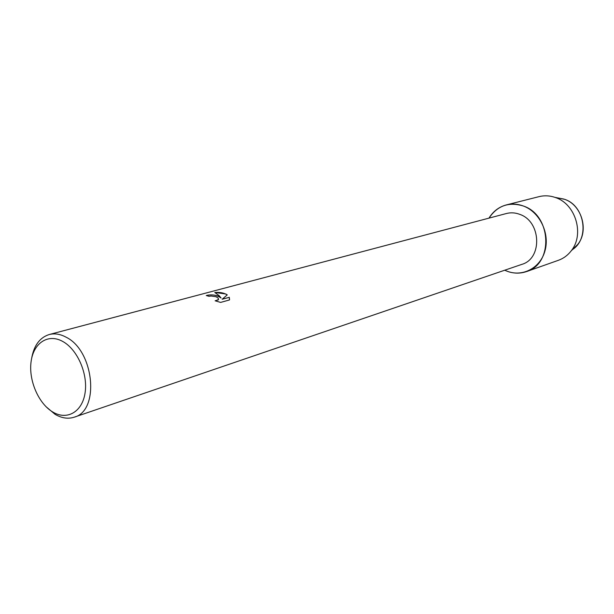 <?xml version="1.0" encoding="UTF-8"?>
<svg xmlns="http://www.w3.org/2000/svg" width="614" height="614" viewBox="0 0 614 614"><rect width="100%" height="100%" fill="white"/><g stroke="black" fill="none" stroke-linecap="round" stroke-linejoin="round"><path stroke-width="0.92" d="M572.716 249.361L577.751 244.418C589.148 230.595 581.742 205.007 564.688 199.343L557.105 197.785L564.688 199.343C585.173 205.936 589.816 239.376 571.849 249.967M31.544 358.975C33.732 345.736 39.634 337.585 49.227 334.53L506.396 213.518C510.833 212.375 515.292 212.659 519.789 214.37C541.287 221.485 542.607 258.663 521.793 264.388L74.24 417.175C68.077 419.155 61.692 418.203 55.076 414.312L45.966 406.645M523.519 206.066C539.76 212.129 549.998 233.397 544.971 250.873C540.19 268.456 521.823 277.559 506.143 270.835L504.739 270.214L506.143 270.835C512.982 273.614 519.766 273.859 526.505 271.58C553.605 263.851 551.656 215.253 523.519 206.066C508.983 201.546 497.463 205.567 488.974 218.131C493.149 211.323 498.936 206.918 506.327 204.915C512.022 203.518 517.748 203.902 523.519 206.066M218.193 296.048L221.048 297.967L219.259 295.764L214.785 292.456L225.791 293.991L227.264 294.889L222.145 299.264L229.291 297.299L229.467 299.954L220.61 302.41L215.1 300.791L218.346 299.901C218.914 298.726 218.062 297.66 215.798 296.7L211.109 296.025L209.013 296.316L206.25 295.534C209.85 294.543 213.833 294.712 218.193 296.048M49.227 334.53C54.654 333.149 60.295 334.047 66.159 337.224C94.211 350.794 99.944 410.797 74.24 417.175M62.766 341.468C77.456 349.443 88.109 373.911 85.07 392.937C82.245 412.086 66.88 420.667 52.689 411.956C38.452 403.513 28.505 380.266 31.084 361.692C33.455 343.011 48.115 333.202 62.766 341.468M206.35 295.557C211.983 294.198 216.88 295.019 221.04 298.02L221.048 297.967M218.523 299.478L215.268 300.852M229.575 299.548L229.275 297.353L222.145 299.264M227.226 294.92C224.018 292.87 219.904 292.064 214.892 292.502M506.327 204.915L539.107 196.626C544.365 195.329 549.668 195.582 555.018 197.386L555.777 197.662C575.832 204.324 584.605 234.602 571.197 250.857C567.75 255.324 563.475 258.471 558.379 260.305L526.505 271.58M577.751 244.418L571.197 250.857M564.043 199.105L555.018 197.386"/></g></svg>
